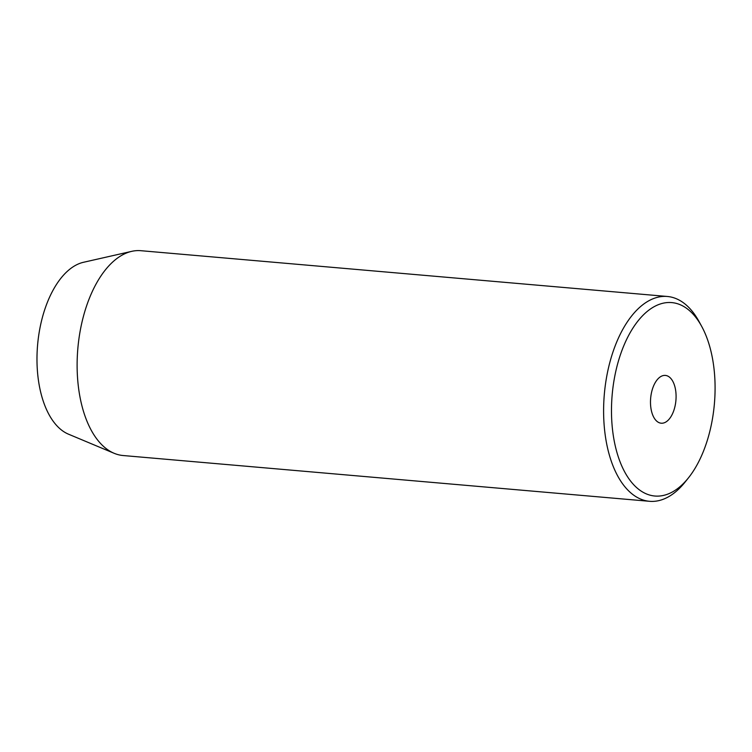 <?xml version="1.0" encoding="UTF-8"?>
<svg xmlns="http://www.w3.org/2000/svg" width="752" height="752" viewBox="0 0 752 752"><rect width="100%" height="100%" fill="white"/><g stroke="black" fill="none" stroke-linecap="round" stroke-linejoin="round"><path stroke-width="1.13" d="M659.278 422.746A23.989 12.671 95 0 0 661.215 423.207A23.989 12.671 95 0 0 675.719 402.254A23.989 12.671 95 0 0 667.297 375.868A23.989 12.671 95 0 0 665.37 375.417A23.989 12.671 95 0 0 650.856 396.36A23.989 12.671 95 0 0 659.278 422.746M679.507 304.438A97.083 51.305 95 0 0 614.093 379.957A97.083 51.305 95 0 0 647.068 494.177A97.083 51.305 95 0 0 688.522 477.774A97.083 51.305 95 0 0 701.682 326.377A97.083 51.305 95 0 0 679.507 304.438M688.522 477.774L685.175 481.976A102.798 54.323 -85 0 1 649.549 501.302A102.798 54.323 -85 0 1 641.287 499.337A102.798 54.323 -85 0 1 605.191 386.255A102.798 54.323 -85 0 1 667.362 296.476A102.798 54.323 -85 0 1 675.625 298.441A102.798 54.323 -85 0 1 699.116 321.668L701.682 326.377M667.362 296.476L140.868 250.698A102.798 54.323 95 0 0 131.722 251.347L83.453 262.298A87.495 46.239 95 0 0 37.6 344.905A87.495 46.239 95 0 0 68.507 434.186L114.154 453.306A102.798 54.323 95 0 0 114.793 453.559A102.798 54.323 95 0 0 123.055 455.524L649.549 501.302M131.722 251.347A102.798 54.323 95 0 0 77.851 348.402A102.798 54.323 95 0 0 114.154 453.306"/></g></svg>
